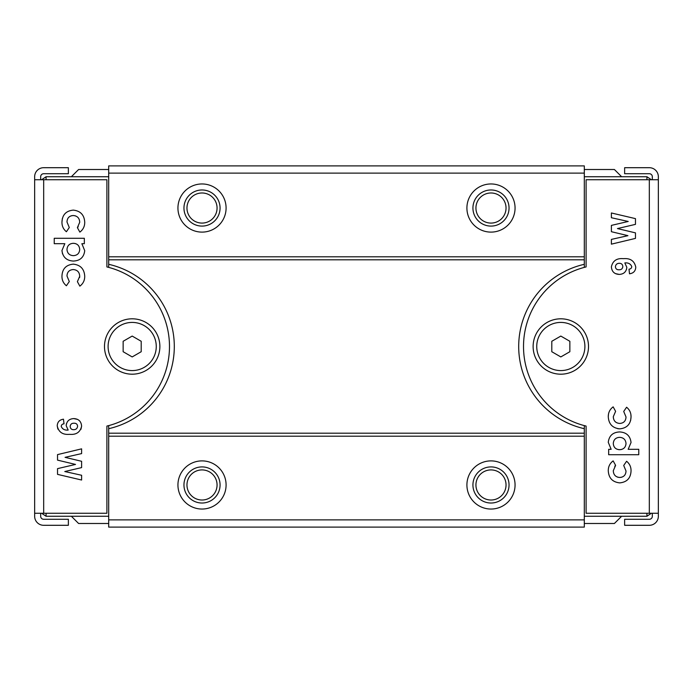 <?xml version="1.0" encoding="UTF-8"?>
<svg xmlns="http://www.w3.org/2000/svg" width="693" height="693" viewBox="0 0 693 693"><rect width="100%" height="100%" fill="white"/><g stroke="black" fill="none" stroke-linecap="round" stroke-linejoin="round"><path stroke-width="1.04" d="M202.009 192.983A15.047 15.047 0 0 0 186.963 208.03A15.047 15.047 0 0 0 202.009 223.085A15.047 15.047 0 0 0 217.065 208.03A15.047 15.047 0 0 0 202.009 192.983M202.009 189.977A18.061 18.061 0 0 0 183.957 208.03A18.061 18.061 0 0 0 202.009 226.091A18.061 18.061 0 0 0 220.071 208.03A18.061 18.061 0 0 0 202.009 189.977M202.009 183.957A24.082 24.082 0 0 0 177.936 208.03A24.082 24.082 0 0 0 202.009 232.112A24.082 24.082 0 0 0 226.091 208.03A24.082 24.082 0 0 0 202.009 183.957M490.99 192.983A15.047 15.047 0 0 0 475.935 208.03A15.047 15.047 0 0 0 490.99 223.085A15.047 15.047 0 0 0 506.037 208.03A15.047 15.047 0 0 0 490.99 192.983M490.99 189.977A18.061 18.061 0 0 0 472.929 208.03A18.061 18.061 0 0 0 490.99 226.091A18.061 18.061 0 0 0 509.043 208.03A18.061 18.061 0 0 0 490.99 189.977M490.99 183.957A24.082 24.082 0 0 0 466.909 208.03A24.082 24.082 0 0 0 490.99 232.112A24.082 24.082 0 0 0 515.064 208.03A24.082 24.082 0 0 0 490.99 183.957M202.009 469.915A15.047 15.047 0 0 0 186.963 484.97A15.047 15.047 0 0 0 202.009 500.017A15.047 15.047 0 0 0 217.065 484.97A15.047 15.047 0 0 0 202.009 469.915M202.009 466.909A18.061 18.061 0 0 0 183.957 484.97A18.061 18.061 0 0 0 202.009 503.023A18.061 18.061 0 0 0 220.071 484.97A18.061 18.061 0 0 0 202.009 466.909M202.009 460.888A24.082 24.082 0 0 0 177.936 484.97A24.082 24.082 0 0 0 202.009 509.043A24.082 24.082 0 0 0 226.091 484.97A24.082 24.082 0 0 0 202.009 460.888M490.99 469.915A15.047 15.047 0 0 0 475.935 484.97A15.047 15.047 0 0 0 490.99 500.017A15.047 15.047 0 0 0 506.037 484.97A15.047 15.047 0 0 0 490.99 469.915M490.99 466.909A18.061 18.061 0 0 0 472.929 484.97A18.061 18.061 0 0 0 490.99 503.023A18.061 18.061 0 0 0 509.043 484.97A18.061 18.061 0 0 0 490.99 466.909M490.99 460.888A24.082 24.082 0 0 0 466.909 484.97A24.082 24.082 0 0 0 490.99 509.043A24.082 24.082 0 0 0 515.064 484.97A24.082 24.082 0 0 0 490.99 460.888M108.697 259.806L108.697 165.896L584.303 165.896L584.303 259.806L108.697 259.806L108.697 264.31A84.286 84.286 0 0 1 108.697 428.69L108.697 527.104L584.303 527.104L584.303 519.88L108.697 519.88M46.084 513.262L46.084 516.268L41.623 513.262L46.084 516.268L71.37 516.268L78.595 523.492L108.697 523.492M71.37 516.268L108.697 516.268M646.915 179.738L646.915 176.732L621.63 176.732L614.405 169.508L584.303 169.508M621.63 176.732L584.303 176.732M108.697 428.69L108.697 425.615M108.697 267.385L108.697 264.31M108.697 436.2L584.303 436.2L584.303 519.88M108.697 433.194L584.303 433.194L584.303 436.2M108.697 256.8L584.303 256.8M108.697 173.12L584.303 173.12M584.303 267.385L584.303 259.806M584.303 433.194L584.303 425.615M584.303 428.69A84.286 84.286 0 0 1 584.303 264.31M46.084 179.738L46.084 176.732L41.623 179.738L46.084 176.732L71.37 176.732L78.595 169.508L108.697 169.508M71.37 176.732L108.697 176.732M646.915 513.262L646.915 516.268L651.377 513.262L646.915 516.268L584.303 516.268M621.63 516.268L614.405 523.492L584.303 523.492M646.915 176.732L651.377 179.738L646.915 176.732M104.487 346.5A27.694 27.694 0 0 1 132.181 318.806A27.694 27.694 0 0 1 159.875 346.5A27.694 27.694 0 0 1 132.181 374.194A27.694 27.694 0 0 1 104.487 346.5M66.978 249.515C67.308 245.591 69.456 243.529 73.406 243.304C77.304 243.555 79.409 245.617 79.712 249.515C79.383 253.369 77.269 255.414 73.38 255.656C69.491 255.414 67.351 253.369 66.978 249.515C67.308 245.591 69.456 243.529 73.406 243.304L75.355 243.555M77.599 426.247C77.295 428.508 75.979 429.66 73.657 429.703C71.526 429.66 70.374 428.595 70.184 426.498C70.417 424.272 71.682 423.18 73.969 423.224C76.143 423.146 77.356 424.151 77.599 426.247C77.295 428.508 75.979 429.66 73.657 429.703L72.592 429.599M34.65 179.738L106.895 179.738L106.895 266.926A81.878 81.878 0 0 1 106.895 426.074L106.895 513.262L34.65 513.262L34.65 176.732A9.026 9.026 0 0 1 43.676 167.697L68.364 167.697L68.364 173.718L43.676 173.718A3.006 3.006 0 0 0 40.67 176.732L40.67 179.738M34.65 513.262L34.65 516.268A9.026 9.026 0 0 0 43.676 525.303L68.364 525.303L68.364 519.282L43.676 519.282A3.006 3.006 0 0 1 40.67 516.268L40.67 513.262M79.712 249.515C79.383 253.369 77.269 255.414 73.38 255.656M70.184 426.498L70.348 425.372M81.861 243.693L84.728 250.684C83.905 257.311 80.093 260.776 73.302 261.062C66.563 260.646 62.786 257.129 61.954 250.519L64.83 243.693L54.236 243.693L54.236 238.288L84.338 238.288L84.338 243.693L81.861 243.693L84.728 250.684M62.526 253.898L61.954 250.519M79.634 277.495L79.712 276.29C79.504 272.141 77.339 269.889 73.233 269.551C69.274 269.854 67.186 272.002 66.978 275.996L69.291 281.557L66.407 285.759C63.366 283.272 61.885 280.059 61.954 276.1C62.301 268.849 66.069 264.865 73.267 264.146L73.753 264.154M61.954 276.1C62.301 268.849 66.069 264.865 73.267 264.146C80.466 264.917 84.286 268.953 84.728 276.264C84.754 280.388 83.134 283.68 79.851 286.14L77.391 281.67L79.712 276.29C79.504 272.141 77.339 269.889 73.233 269.551C69.274 269.854 67.186 272.002 66.978 275.996M75.312 215.809L73.233 215.523C69.274 215.826 67.186 217.974 66.978 221.968L69.291 227.529L66.407 231.731C63.366 229.244 61.885 226.031 61.954 222.072C62.301 214.821 66.069 210.837 73.267 210.118C80.466 210.889 84.286 214.925 84.728 222.236C84.754 226.36 83.134 229.652 79.851 232.112L77.391 227.642L78.214 226.758M61.954 222.072L62.379 218.416M77.391 227.642L79.712 222.262C79.504 218.113 77.339 215.861 73.233 215.523L71.24 215.792M57.883 429.097L57.216 425.788C57.476 421.924 59.572 419.733 63.496 419.204L64.007 423.839C62.318 423.951 61.4 424.826 61.235 426.446C62.431 429.192 64.744 430.405 68.174 430.067L66.173 425.658L66.441 423.709M66.173 425.658C66.693 421.179 69.222 418.823 73.77 418.589C78.604 418.841 81.211 421.361 81.609 426.152L80.934 429.339M73.77 418.589L77.59 419.395M75.528 464.431L57.528 460.126L57.528 454.608L81.609 448.847L81.609 453.594L65.064 457.337L81.609 461.295L81.609 467.61L64.787 471.535L81.609 475.268L81.609 480.024L57.528 474.367L57.528 468.633L75.528 464.431M84.728 276.264C84.754 280.388 83.134 283.68 79.851 286.14M84.728 222.236C84.754 226.36 83.134 229.652 79.851 232.112M81.609 426.152C80.267 432.207 76.247 434.935 69.56 434.338C62.639 434.927 58.533 432.085 57.216 425.788C57.476 421.924 59.572 419.733 63.496 419.204M64.007 423.839C62.318 423.951 61.4 424.826 61.235 426.446M588.513 346.5A27.694 27.694 0 0 1 560.819 374.194A27.694 27.694 0 0 1 533.125 346.5A27.694 27.694 0 0 1 560.819 318.806A27.694 27.694 0 0 1 588.513 346.5M621.586 449.454L619.594 449.696C615.696 449.445 613.591 447.383 613.288 443.485C613.617 439.631 615.73 437.586 619.62 437.344C623.509 437.586 625.649 439.631 626.022 443.485C625.692 447.409 623.544 449.471 619.594 449.696L618.615 449.636M615.401 266.753C615.705 264.492 617.021 263.34 619.343 263.297C621.474 263.34 622.626 264.405 622.816 266.502C622.583 268.728 621.318 269.82 619.031 269.776C616.857 269.854 615.644 268.849 615.401 266.753C615.705 264.492 617.021 263.34 619.343 263.297M658.35 513.262L586.105 513.262L586.105 426.074A81.878 81.878 0 0 1 586.105 266.926L586.105 179.738L658.35 179.738L658.35 516.268A9.026 9.026 0 0 1 649.324 525.303L624.636 525.303L624.636 519.282L649.324 519.282A3.006 3.006 0 0 0 652.33 516.268L652.33 513.262M658.35 179.738L658.35 176.732A9.026 9.026 0 0 0 649.324 167.697L624.636 167.697L624.636 173.718L649.324 173.718A3.006 3.006 0 0 1 652.33 176.732L652.33 179.738M613.288 443.485C613.617 439.631 615.73 437.586 619.62 437.344M622.816 266.502L622.652 267.628M619.031 269.776L618.537 269.768M611.139 449.307L608.272 442.316C609.095 435.689 612.907 432.224 619.698 431.938C626.437 432.354 630.214 435.871 631.046 442.481L628.17 449.307L638.764 449.307L638.764 454.712L608.662 454.712L608.662 449.307L611.139 449.307L608.272 442.316M630.925 414.925L631.046 416.9C630.699 424.151 626.931 428.135 619.733 428.854C612.534 428.083 608.714 424.047 608.272 416.736C608.246 412.612 609.866 409.32 613.149 406.86L615.609 411.33L613.288 416.71L613.539 418.789M608.272 416.736L608.454 414.449M619.733 428.854L617.775 428.698M615.609 411.33L613.288 416.71C613.496 420.859 615.661 423.111 619.767 423.449C623.726 423.146 625.814 420.998 626.022 417.004L623.709 411.443L626.593 407.241C629.634 409.728 631.115 412.941 631.046 416.9L630.621 420.556M611.399 462.37L613.149 460.888L615.609 465.358L614.786 466.242M617.688 477.191L619.767 477.477C623.726 477.174 625.814 475.026 626.022 471.032L623.709 465.471L626.593 461.269C629.634 463.756 631.115 466.969 631.046 470.928C630.699 478.179 626.931 482.163 619.733 482.882C612.534 482.111 608.714 478.075 608.272 470.764C608.246 466.64 609.866 463.348 613.149 460.888M615.609 465.358L613.288 470.738C613.496 474.887 615.661 477.139 619.767 477.477L621.76 477.208M626.827 267.342C626.307 271.821 623.778 274.177 619.23 274.411C614.396 274.159 611.789 271.639 611.391 266.848C612.733 260.793 616.753 258.065 623.44 258.662C630.361 258.073 634.467 260.914 635.784 267.212C635.524 271.076 633.428 273.267 629.504 273.796L628.993 269.161C630.682 269.049 631.6 268.174 631.765 266.554C630.569 263.808 628.256 262.595 624.826 262.933L626.827 267.342L626.455 269.62M619.23 274.411L615.41 273.605M617.472 228.569L635.472 232.874L635.472 238.392L611.391 244.153L611.391 239.406L627.936 235.663L611.391 231.705L611.391 225.39L628.213 221.465L611.391 217.732L611.391 212.976L635.472 218.633L635.472 224.367L617.472 228.569M619.698 431.938C626.437 432.354 630.214 435.871 631.046 442.481M619.767 423.449C623.726 423.146 625.814 420.998 626.022 417.004M631.046 470.928C630.699 478.179 626.931 482.163 619.733 482.882M611.391 266.848C612.733 260.793 616.753 258.065 623.44 258.662C630.361 258.073 634.467 260.914 635.784 267.212C635.524 271.076 633.428 273.267 629.504 273.796M628.993 269.161C630.682 269.049 631.6 268.174 631.765 266.554M560.819 322.418A24.082 24.082 0 0 1 584.901 346.5A24.082 24.082 0 0 1 560.819 370.582A24.082 24.082 0 0 1 536.737 346.5A24.082 24.082 0 0 1 560.819 322.418M551.793 351.715L560.819 356.93L569.854 351.715L569.854 341.285L560.819 336.07L551.793 341.285L551.793 351.715M132.181 322.418A24.082 24.082 0 0 1 156.263 346.5A24.082 24.082 0 0 1 132.181 370.582A24.082 24.082 0 0 1 108.099 346.5A24.082 24.082 0 0 1 132.181 322.418M123.146 351.715L132.181 356.93L141.207 351.715L141.207 341.285L132.181 336.07L123.146 341.285L123.146 351.715M43.676 179.738L43.676 513.262M649.324 513.262L649.324 179.738"/></g></svg>
